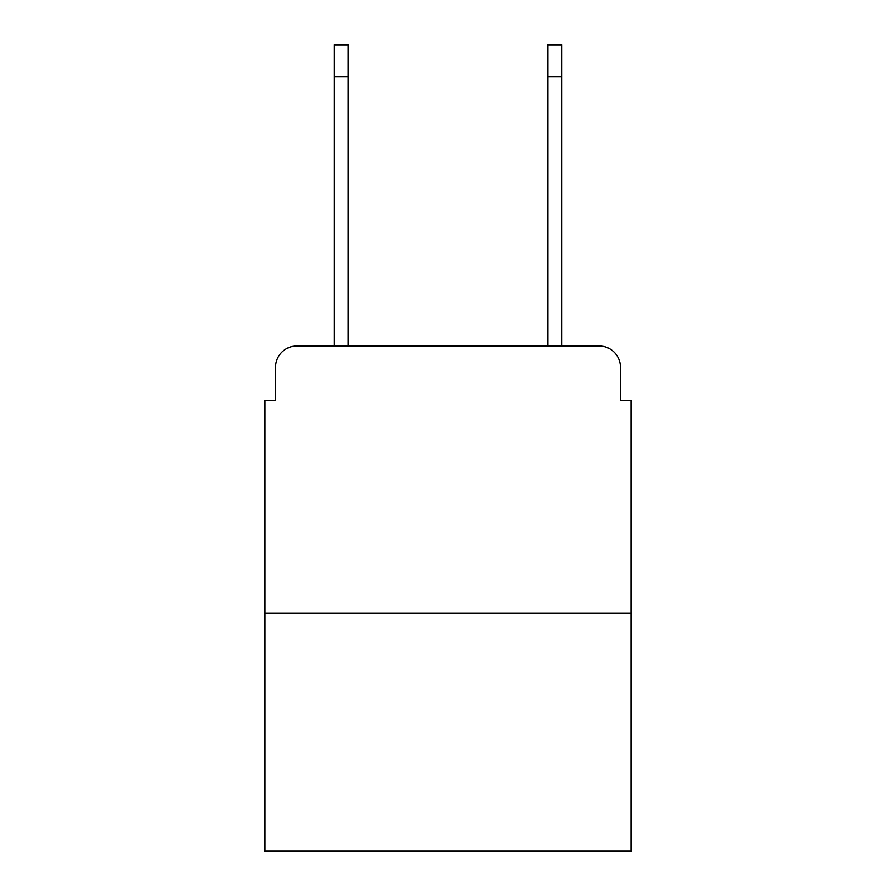 <?xml version="1.0" encoding="UTF-8"?>
<svg xmlns="http://www.w3.org/2000/svg" width="896" height="896" viewBox="0 0 896 896"><rect width="100%" height="100%" fill="white"/><g stroke="black" fill="none" stroke-linecap="round" stroke-linejoin="round"><path stroke-width="1.34" d="M275.509 367.36L275.509 400.467L275.509 367.36A21.358 21.358 0 0 1 296.867 346.002L334.253 346.002L334.253 44.8L348.13 44.8L348.13 346.002L364.694 346.002M631.176 613.021L264.824 613.021L264.824 851.2L631.176 851.2L631.176 400.467L620.491 400.467L620.491 367.36A21.358 21.358 0 0 0 599.133 346.002L296.867 346.002M264.824 613.021L264.824 400.467L275.509 400.467M531.306 346.002L547.87 346.002L547.87 44.8L561.747 44.8L561.747 76.843L547.87 76.843M561.747 76.843L561.747 346.002L599.133 346.002M620.491 400.467L620.491 367.36M334.253 76.843L348.13 76.843"/></g></svg>
